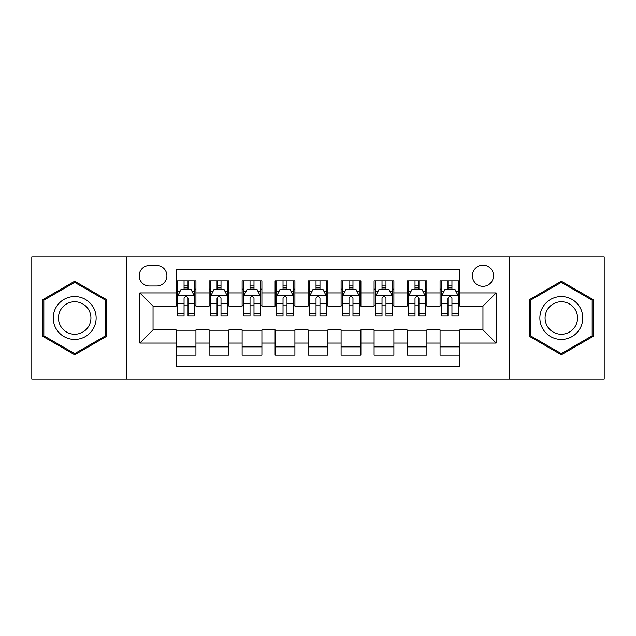 <?xml version="1.0" encoding="UTF-8"?>
<svg xmlns="http://www.w3.org/2000/svg" width="636" height="636" viewBox="0 0 636 636"><rect width="100%" height="100%" fill="white"/><g stroke="black" fill="none" stroke-linecap="round" stroke-linejoin="round"><path stroke-width="0.95" d="M482.955 265.212A10.558 10.558 0 0 0 472.397 275.77A10.558 10.558 0 0 0 482.955 286.327A10.558 10.558 0 0 0 493.512 275.77A10.558 10.558 0 0 0 482.955 265.212M509.349 379.032L604.2 379.032L604.2 256.968L509.349 256.968L509.349 379.032L126.651 379.032L126.651 256.968L31.8 256.968L31.8 379.032L126.651 379.032M459.86 280.881L440.064 280.881L440.064 292.926L426.875 292.926L426.875 306.123L440.064 306.123L440.064 292.926M426.875 292.926L426.875 280.881L407.08 280.881L407.08 292.926L393.883 292.926L393.883 306.123L407.08 306.123L407.08 292.926M393.883 292.926L393.883 280.881L374.087 280.881L374.087 292.926L360.89 292.926L360.89 306.123L374.087 306.123L374.087 292.926M360.89 292.926L360.89 280.881L341.095 280.881L341.095 292.926L327.898 292.926L327.898 306.123L341.095 306.123L341.095 292.926M327.898 292.926L327.898 280.881L308.102 280.881L308.102 292.926L294.905 292.926L294.905 306.123L308.102 306.123L308.102 292.926M294.905 292.926L294.905 280.881L275.11 280.881L275.11 292.926L261.913 292.926L261.913 306.123L275.11 306.123L275.11 292.926M261.913 292.926L261.913 280.881L242.117 280.881L242.117 292.926L228.92 292.926L228.92 306.123L242.117 306.123L242.117 292.926M228.92 292.926L228.92 280.881L209.125 280.881L209.125 306.123L195.936 306.123L195.936 280.881L176.14 280.881M176.14 355.119L195.936 355.119L195.936 329.877L209.125 329.877L209.125 355.119L228.92 355.119L228.92 329.877L242.117 329.877L242.117 343.074L228.92 343.074M242.117 343.074L242.117 355.119L261.913 355.119L261.913 329.877L275.11 329.877L275.11 343.074L261.913 343.074M275.11 343.074L275.11 355.119L294.905 355.119L294.905 329.877L308.102 329.877L308.102 343.074L294.905 343.074M308.102 343.074L308.102 355.119L327.898 355.119L327.898 329.877L341.095 329.877L341.095 343.074L327.898 343.074M341.095 343.074L341.095 355.119L360.89 355.119L360.89 329.877L374.087 329.877L374.087 343.074L360.89 343.074M374.087 343.074L374.087 355.119L393.883 355.119L393.883 329.877L407.08 329.877L407.08 343.074L393.883 343.074M407.08 343.074L407.08 355.119L426.875 355.119L426.875 329.877L440.064 329.877L440.064 343.074L426.875 343.074M149.412 286.001L156.671 286.001A10.224 10.224 0 0 0 166.902 275.77A10.224 10.224 0 0 0 156.671 265.546L149.412 265.546A10.224 10.224 0 0 0 139.189 275.77A10.224 10.224 0 0 0 149.412 286.001M509.349 256.968L126.651 256.968M459.86 292.926L459.86 269.831L176.14 269.831L176.14 306.123L153.045 306.123L153.045 329.877L176.14 329.877L176.14 366.169L459.86 366.169L459.86 329.877L482.955 329.877L482.955 306.123L459.86 306.123L459.86 292.926L496.152 292.926L496.152 343.074L459.86 343.074M176.14 343.074L139.848 343.074L139.848 292.926L176.14 292.926M440.064 343.074L440.064 355.119L459.86 355.119M176.14 289.134L177.786 289.134M184.058 289.134L188.018 289.134M194.282 289.134L195.936 289.134M176.14 305.797L177.786 305.797M184.058 305.797L188.018 305.797M194.282 305.797L195.936 305.797M176.14 330.203L195.936 330.203M176.14 346.866L195.936 346.866M209.125 305.797L210.778 305.797M217.043 305.797L221.002 305.797M227.275 305.797L228.92 305.797M209.125 289.134L210.778 289.134M217.043 289.134L221.002 289.134M227.275 289.134L228.92 289.134M209.125 330.203L228.92 330.203M209.125 346.866L228.92 346.866M242.117 330.203L261.913 330.203M242.117 346.866L261.913 346.866M242.117 289.134L243.771 289.134M250.035 289.134L253.995 289.134M260.267 289.134L261.913 289.134M242.117 305.797L243.771 305.797M250.035 305.797L253.995 305.797M260.267 305.797L261.913 305.797M275.11 330.203L294.905 330.203M275.11 346.866L294.905 346.866M275.11 289.134L276.763 289.134M283.028 289.134L286.987 289.134M293.26 289.134L294.905 289.134M275.11 305.797L276.763 305.797M283.028 305.797L286.987 305.797M293.26 305.797L294.905 305.797M308.102 330.203L327.898 330.203M308.102 346.866L327.898 346.866M308.102 289.134L309.756 289.134M316.02 289.134L319.98 289.134M326.244 289.134L327.898 289.134M308.102 305.797L309.756 305.797M316.02 305.797L319.98 305.797M326.244 305.797L327.898 305.797M341.095 330.203L360.89 330.203M341.095 346.866L360.89 346.866M341.095 289.134L342.74 289.134M349.013 289.134L352.972 289.134M359.237 289.134L360.89 289.134M341.095 305.797L342.74 305.797M349.013 305.797L352.972 305.797M359.237 305.797L360.89 305.797M374.087 330.203L393.883 330.203M374.087 346.866L393.883 346.866M374.087 289.134L375.733 289.134M382.005 289.134L385.965 289.134M392.229 289.134L393.883 289.134M374.087 305.797L375.733 305.797M382.005 305.797L385.965 305.797M392.229 305.797L393.883 305.797M407.08 330.203L426.875 330.203M407.08 346.866L426.875 346.866M407.08 289.134L408.725 289.134M414.998 289.134L418.957 289.134M425.222 289.134L426.875 289.134M407.08 305.797L408.725 305.797M414.998 305.797L418.957 305.797M425.222 305.797L426.875 305.797M440.064 330.203L459.86 330.203M440.064 346.866L459.86 346.866M440.064 289.134L441.718 289.134M447.983 289.134L451.942 289.134M458.214 289.134L459.86 289.134M440.064 305.797L441.718 305.797M447.983 305.797L451.942 305.797M458.214 305.797L459.86 305.797M153.045 306.123L139.848 292.926M153.045 329.877L139.848 343.074M496.152 292.926L482.955 306.123M496.152 343.074L482.955 329.877M74.69 354.761L106.522 336.38L106.522 299.62L74.69 281.239L42.851 299.62L42.851 336.38L74.69 354.761M593.15 299.62L561.31 281.239L529.478 299.62L529.478 336.38L561.31 354.761L593.15 336.38L593.15 299.62M188.018 285.174L184.058 285.174M194.282 313.333L188.018 313.333L188.018 316.02L194.282 316.02L194.282 295.899L190.983 289.3L181.085 289.3L177.786 295.899L177.786 316.02L184.058 316.02L184.058 313.333L177.786 313.333M177.786 295.899L177.786 280.881M194.282 295.899L194.282 280.881M184.058 289.3L184.058 280.881M188.018 280.881L188.018 289.3M188.018 313.333L188.018 298.371C186.698 295.827 185.378 295.827 184.058 298.371L184.058 313.333M74.69 296.559A21.441 21.441 0 0 0 53.241 318A21.441 21.441 0 0 0 74.69 339.441A21.441 21.441 0 0 0 96.131 318A21.441 21.441 0 0 0 74.69 296.559M74.69 301.766A16.234 16.234 0 0 0 58.456 318A16.234 16.234 0 0 0 74.69 334.234A16.234 16.234 0 0 0 90.924 318A16.234 16.234 0 0 0 74.69 301.766M105.536 335.808L74.69 353.616L43.844 335.808L43.844 300.192L74.69 282.384L105.536 300.192L105.536 335.808M542.739 307.275A21.441 21.441 0 0 0 550.585 336.571A21.441 21.441 0 0 0 579.881 328.725A21.441 21.441 0 0 0 572.034 299.429A21.441 21.441 0 0 0 542.739 307.275M547.254 309.883A16.234 16.234 0 0 0 553.193 332.064A16.234 16.234 0 0 0 575.373 326.117A16.234 16.234 0 0 0 569.427 303.936A16.234 16.234 0 0 0 547.254 309.883M592.156 300.192L592.156 335.808L561.31 353.616L530.464 335.808L530.464 300.192L561.31 282.384L592.156 300.192M221.002 285.174L217.043 285.174M227.275 313.333L221.002 313.333L221.002 316.02L227.275 316.02L227.275 295.899L223.975 289.3L214.078 289.3L210.778 295.899L210.778 316.02L217.043 316.02L217.043 313.333L210.778 313.333M210.778 295.899L210.778 280.881M227.275 295.899L227.275 280.881M217.043 289.3L217.043 280.881M221.002 280.881L221.002 289.3M221.002 313.333L221.002 298.371C219.69 295.827 218.371 295.827 217.043 298.371L217.043 313.333M253.995 285.174L250.035 285.174M260.267 313.333L253.995 313.333L253.995 316.02L260.267 316.02L260.267 295.899L256.968 289.3L247.07 289.3L243.771 295.899L243.771 316.02L250.035 316.02L250.035 313.333L243.771 313.333M243.771 295.899L243.771 280.881M260.267 295.899L260.267 280.881M250.035 289.3L250.035 280.881M253.995 280.881L253.995 289.3M253.995 313.333L253.995 298.371C252.683 295.827 251.363 295.827 250.035 298.371L250.035 313.333M286.987 285.174L283.028 285.174M293.26 313.333L286.987 313.333L286.987 316.02L293.26 316.02L293.26 295.899L289.96 289.3L280.063 289.3L276.763 295.899L276.763 316.02L283.028 316.02L283.028 313.333L276.763 313.333M276.763 295.899L276.763 280.881M293.26 295.899L293.26 280.881M283.028 289.3L283.028 280.881M286.987 280.881L286.987 289.3M286.987 313.333L286.987 298.371C285.667 295.827 284.348 295.827 283.028 298.371L283.028 313.333M319.98 285.174L316.02 285.174M326.244 313.333L319.98 313.333L319.98 316.02L326.244 316.02L326.244 295.899L322.945 289.3L313.055 289.3L309.756 295.899L309.756 316.02L316.02 316.02L316.02 313.333L309.756 313.333M309.756 295.899L309.756 280.881M326.244 295.899L326.244 280.881M316.02 289.3L316.02 280.881M319.98 280.881L319.98 289.3M319.98 313.333L319.98 298.371C318.66 295.827 317.34 295.827 316.02 298.371L316.02 313.333M352.972 285.174L349.013 285.174M359.237 313.333L352.972 313.333L352.972 316.02L359.237 316.02L359.237 295.899L355.937 289.3L346.04 289.3L342.74 295.899L342.74 316.02L349.013 316.02L349.013 313.333L342.74 313.333M342.74 295.899L342.74 280.881M359.237 295.899L359.237 280.881M349.013 289.3L349.013 280.881M352.972 280.881L352.972 289.3M352.972 313.333L352.972 298.371C351.652 295.827 350.333 295.827 349.013 298.371L349.013 313.333M385.965 285.174L382.005 285.174M392.229 313.333L385.965 313.333L385.965 316.02L392.229 316.02L392.229 295.899L388.93 289.3L379.032 289.3L375.733 295.899L375.733 316.02L382.005 316.02L382.005 313.333L375.733 313.333M375.733 295.899L375.733 280.881M392.229 295.899L392.229 280.881M382.005 289.3L382.005 280.881M385.965 280.881L385.965 289.3M385.965 313.333L385.965 298.371C384.645 295.827 383.325 295.827 382.005 298.371L382.005 313.333M418.957 285.174L414.998 285.174M425.222 313.333L418.957 313.333L418.957 316.02L425.222 316.02L425.222 295.899L421.922 289.3L412.025 289.3L408.725 295.899L408.725 316.02L414.998 316.02L414.998 313.333L408.725 313.333M408.725 295.899L408.725 280.881M425.222 295.899L425.222 280.881M414.998 289.3L414.998 280.881M418.957 280.881L418.957 289.3M418.957 313.333L418.957 298.371C417.637 295.827 416.318 295.827 414.998 298.371L414.998 313.333M451.942 285.174L447.983 285.174M458.214 313.333L451.942 313.333L451.942 316.02L458.214 316.02L458.214 295.899L454.915 289.3L445.017 289.3L441.718 295.899L441.718 316.02L447.983 316.02L447.983 313.333L441.718 313.333M441.718 295.899L441.718 280.881M458.214 295.899L458.214 280.881M447.983 289.3L447.983 280.881M451.942 280.881L451.942 289.3M451.942 313.333L451.942 298.371C450.63 295.827 449.31 295.827 447.983 298.371L447.983 313.333M209.125 343.074L195.936 343.074M209.125 292.926L195.936 292.926M194.203 295.732L177.865 295.732M177.786 291.113L180.179 291.113M191.889 291.113L194.282 291.113M184.058 303.539L177.786 303.539M194.282 303.539L188.018 303.539M188.018 287.273L184.058 287.273M227.195 295.732L210.858 295.732M210.778 291.113L213.171 291.113M224.882 291.113L227.275 291.113M217.043 303.539L210.778 303.539M227.275 303.539L221.002 303.539M221.002 287.273L217.043 287.273M260.18 295.732L243.85 295.732M243.771 291.113L246.164 291.113M257.874 291.113L260.267 291.113M250.035 303.539L243.771 303.539M260.267 303.539L253.995 303.539M253.995 287.273L250.035 287.273M293.172 295.732L276.843 295.732M276.763 291.113L279.148 291.113M290.867 291.113L293.26 291.113M283.028 303.539L276.763 303.539M293.26 303.539L286.987 303.539M286.987 287.273L283.028 287.273M326.165 295.732L309.835 295.732M309.756 291.113L312.141 291.113M323.859 291.113L326.244 291.113M316.02 303.539L309.756 303.539M326.244 303.539L319.98 303.539M319.98 287.273L316.02 287.273M359.157 295.732L342.828 295.732M342.74 291.113L345.133 291.113M356.852 291.113L359.237 291.113M349.013 303.539L342.74 303.539M359.237 303.539L352.972 303.539M352.972 287.273L349.013 287.273M392.15 295.732L375.82 295.732M375.733 291.113L378.126 291.113M389.836 291.113L392.229 291.113M382.005 303.539L375.733 303.539M392.229 303.539L385.965 303.539M385.965 287.273L382.005 287.273M425.142 295.732L408.805 295.732M408.725 291.113L411.118 291.113M422.829 291.113L425.222 291.113M414.998 303.539L408.725 303.539M425.222 303.539L418.957 303.539M418.957 287.273L414.998 287.273M458.135 295.732L441.797 295.732M441.718 291.113L444.111 291.113M455.821 291.113L458.214 291.113M447.983 303.539L441.718 303.539M458.214 303.539L451.942 303.539M451.942 287.273L447.983 287.273"/></g></svg>
